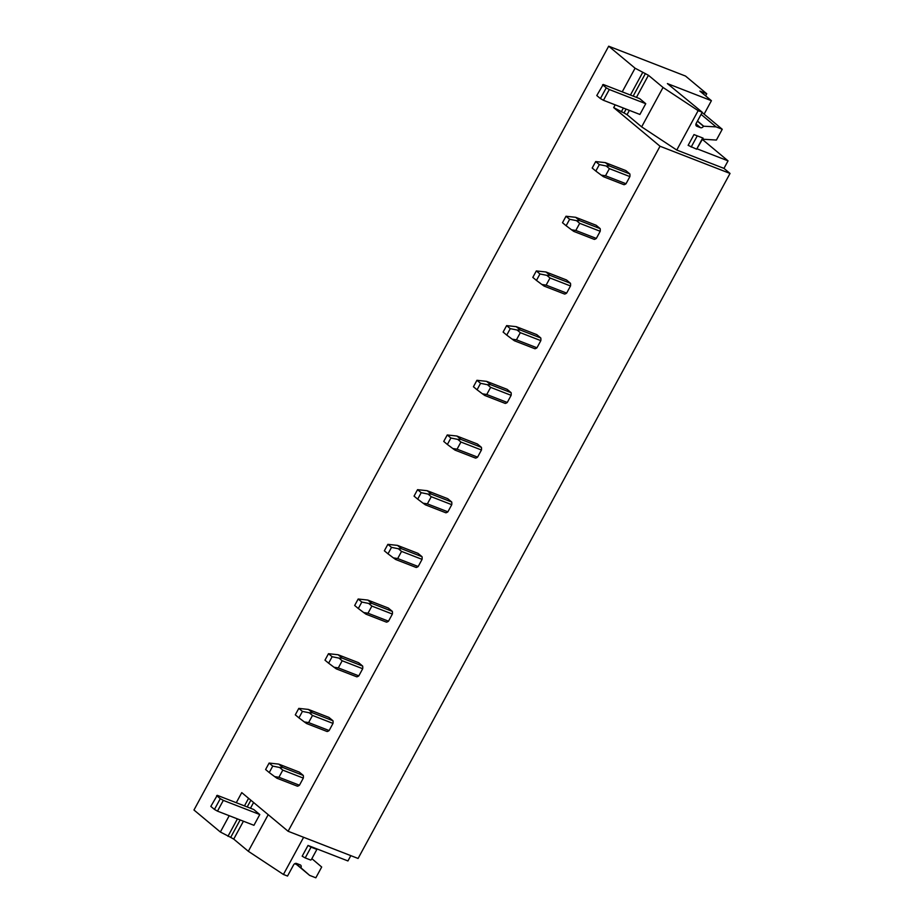 <?xml version="1.0" encoding="UTF-8"?>
<svg xmlns="http://www.w3.org/2000/svg" width="924" height="924" viewBox="0 0 924 924"><rect width="100%" height="100%" fill="white"/><g stroke="black" fill="none" stroke-linecap="round" stroke-linejoin="round"><path stroke-width="1.39" d="M705.59 95.842L706.733 93.74L685.516 76.057L608.685 46.2L635.077 68.203L622.233 91.857M706.733 93.74L699.895 91.083L711.411 100.693L704.111 114.149M702.379 139.443L728.054 160.857L723.966 168.387L676.761 150.046L641.649 126.865L663.039 87.468L648.44 75.283L635.077 68.203M236.278 802.713L241.753 792.619L288.103 831.265L358.085 858.465L730.029 173.446L723.966 168.387M302.183 856.202L305.209 857.922L311.053 847.158L308.027 845.437L302.171 856.202L308.015 845.437L347.944 860.949L350.82 855.636M288.103 831.265L660.036 146.246L730.029 173.446M626.114 109.101L624.012 112.959L613.686 107.6L660.036 146.246M613.686 107.6L615.188 104.851M240.148 819.946L230.688 837.375L220.362 832.016L193.971 810.013L608.685 46.2M220.362 832.016L229.221 815.707M629.856 173.943L625.837 170.593L605.336 162.624L609.355 165.974L606.19 165.985L609.39 168.642L629.891 176.6A7.45 4.585 -68.8 0 0 629.856 173.943L609.355 165.974M626.022 183.749L605.509 175.779L601.235 175.121L603.511 176.738L624.012 184.708A7.45 4.585 -68.8 0 0 626.022 183.749L629.891 176.6M600.173 228.621L596.153 225.271L575.64 217.302L579.66 220.651L576.507 220.663L579.694 223.319L600.207 231.289A7.45 4.585 -68.8 0 0 600.173 228.621L579.66 220.651M596.327 238.427L575.825 230.457L571.54 229.799L573.816 231.416L594.328 239.385A7.45 4.585 -68.8 0 0 596.327 238.427L600.207 231.289M570.478 283.298L566.458 279.949L545.957 271.979L549.976 275.34L546.812 275.34L550.011 277.997L570.512 285.966A7.45 4.585 -68.8 0 0 570.478 283.298L549.976 275.34M566.643 293.104L546.13 285.135L541.857 284.477L544.132 286.105L564.633 294.063A7.45 4.585 -68.8 0 0 566.643 293.104L570.512 285.966M540.794 337.988L536.775 334.627L516.262 326.669L520.281 330.018L517.128 330.03L520.316 332.675L540.829 340.644A7.45 4.585 -68.8 0 0 540.794 337.988L520.281 330.018M536.948 347.794L516.447 339.824L512.162 339.166L514.437 340.783L534.95 348.752A7.45 4.585 -68.8 0 0 536.948 347.794L540.829 340.644M511.099 392.665L507.08 389.316L486.578 381.346L490.598 384.696L487.433 384.707L490.632 387.364L511.134 395.333A7.45 4.585 -68.8 0 0 511.099 392.665L490.598 384.696M507.264 402.471L486.752 394.502L482.478 393.843L484.753 395.46L505.255 403.43A7.45 4.585 -68.8 0 0 507.264 402.471L511.134 395.333M481.416 447.343L477.396 443.994L456.883 436.024L460.903 439.385L457.75 439.385L460.937 442.042L481.45 450.011A7.45 4.585 -68.8 0 0 481.416 447.343L460.903 439.385M477.569 457.149L457.068 449.179L452.783 448.521L455.058 450.138L475.571 458.108A7.45 4.585 -68.8 0 0 477.569 457.149L481.45 450.011M451.721 502.032L447.701 498.671L427.2 490.713L431.219 494.063L428.055 494.074L431.254 496.719L451.755 504.689A7.45 4.585 -68.8 0 0 451.721 502.032L431.219 494.063M447.886 511.827L427.373 503.869L423.1 503.199L425.375 504.827L445.876 512.797A7.45 4.585 -68.8 0 0 447.886 511.827L451.755 504.689M422.037 556.71L418.018 553.361L397.505 545.391L401.524 548.74L398.371 548.752L401.559 551.409L422.072 559.366A7.45 4.585 -68.8 0 0 422.037 556.71L401.524 548.74M418.191 566.516L397.69 558.546L393.405 557.888L395.68 559.505L416.193 567.475A7.45 4.585 -68.8 0 0 418.191 566.516L422.072 559.366M392.342 611.388L388.323 608.038L367.821 600.069L371.841 603.418L368.676 603.43L371.875 606.086L392.377 614.056A7.45 4.585 -68.8 0 0 392.342 611.388L371.841 603.418M388.507 621.194L367.995 613.224L363.721 612.566L365.996 614.183L386.498 622.152A7.45 4.585 -68.8 0 0 388.507 621.194L392.377 614.056M362.658 666.077L358.639 662.716L338.126 654.746L342.146 658.107L338.993 658.107L342.18 660.764L362.693 668.733A7.45 4.585 -68.8 0 0 362.658 666.077L342.146 658.107M358.812 675.871L338.311 667.902L334.026 667.244L336.301 668.872L356.814 676.83A7.45 4.585 -68.8 0 0 358.812 675.871L362.693 668.733M332.963 720.755L328.944 717.405L308.443 709.436L312.462 712.785L309.297 712.797L312.497 715.453L332.998 723.411A7.45 4.585 -68.8 0 0 332.963 720.755L312.462 712.785M329.129 730.561L308.616 722.591L304.343 721.933L306.618 723.55L327.119 731.519A7.45 4.585 -68.8 0 0 329.129 730.561L332.998 723.411M303.28 775.432L299.249 772.083L278.748 764.113L282.767 767.463L279.614 767.474L282.802 770.131L303.315 778.1A7.45 4.585 -68.8 0 0 303.28 775.432L282.767 767.463M299.434 785.238L278.933 777.269L274.647 776.61L276.923 778.227L297.436 786.197A7.45 4.585 -68.8 0 0 299.434 785.238L303.315 778.1M295.322 863.455L309.632 875.386L315.835 877.8L321.691 867.024L311.873 858.662L311.284 859.736L317.128 848.971L311.284 859.736M268.203 814.679L248.325 851.281L283.425 874.462L287.526 876.056L293.578 864.922A2.483 1.917 129.8 0 1 296.569 863.478L300.219 864.887A2.483 1.917 129.8 0 1 300.877 867.751L309.632 875.386M295.461 863.42L300.808 867.879M283.425 874.462L303.615 837.294M248.325 851.281L233.726 839.096L243.428 821.228M216.655 795.633L220.293 798.659L214.449 809.424L210.811 806.398L217.267 795.321L253.719 809.493L259.783 814.541L253.938 825.305L217.487 811.145L223.331 800.38L259.783 814.541M230.688 837.375L233.726 839.096M227.951 836.312L237.41 818.883M244.467 805.901L248.579 798.313M294.71 863.732L296.477 864.414M688.137 145.345L693.982 134.581L688.137 145.345L696.638 149.191L703.095 138.126L693.982 134.581L703.095 138.126L702.517 139.201L716.4 140.055L722.245 129.268L716.054 126.865L703.487 126.218A2.483 1.917 -50.2 0 1 700.496 127.662L696.858 126.253A2.483 1.917 -50.2 0 1 696.199 123.389L702.252 112.243L698.151 110.649L663.039 87.468M711.411 100.693L667.394 83.587L702.252 112.243M697.481 121.032L703.557 126.091M701.085 114.38L716.054 126.865M702.113 112.485L722.245 129.268M676.761 150.046L698.151 110.649M641.649 126.865L627.049 114.68L629.383 110.372M602.621 84.777L606.26 87.815L600.415 98.568L596.777 95.542L603.233 84.477L639.685 98.637L645.749 103.696L639.905 114.46L603.453 100.289L609.297 89.524L645.749 103.696M624.012 112.959L627.049 114.68M621.274 111.896L623.377 108.039M630.434 95.045L642.665 72.499M697.25 148.891L728.054 160.857M311.053 847.158L316.528 849.283M305.209 857.922L310.683 860.048M220.293 798.659L223.331 800.38M214.449 809.424L217.487 811.145M696.638 149.191L702.483 138.427M691.175 147.066L697.019 136.302M606.26 87.815L609.297 89.524M600.415 98.568L603.453 100.289M274.647 776.61L269.242 772.556L272.753 766.1L269.115 763.062L278.748 764.113M278.933 777.269L282.802 770.131M272.753 766.1L279.614 767.474M269.115 763.062L265.604 769.519L269.242 772.556M304.343 721.933L298.937 717.867L302.437 711.411L298.798 708.385L308.443 709.436M308.616 722.591L312.497 715.453M302.437 711.411L309.297 712.797M298.798 708.385L295.299 714.841L298.937 717.867M334.026 667.244L328.621 663.189L332.132 656.733L328.494 653.695L338.126 654.746M338.311 667.902L342.18 660.764M332.132 656.733L338.993 658.107M328.494 653.695L324.982 660.163L328.621 663.189M363.721 612.566L358.316 608.512L361.815 602.055L358.177 599.018L367.821 600.069M367.995 613.224L371.875 606.086M361.815 602.055L368.676 603.43M358.177 599.018L354.677 605.474L358.316 608.512M393.405 557.888L387.999 553.834L391.51 547.366L387.872 544.34L397.505 545.391M397.69 558.546L401.559 551.409M391.51 547.366L398.371 548.752M387.872 544.34L384.361 550.796L387.999 553.834M423.1 503.199L417.694 499.145L421.194 492.688L417.556 489.662L427.2 490.713M427.373 503.869L431.254 496.719M421.194 492.688L428.055 494.074M417.556 489.662L414.056 496.119L417.694 499.145M452.783 448.521L447.378 444.467L450.889 438.011L447.251 434.973L456.883 436.024M457.068 449.179L460.937 442.042M450.889 438.011L457.75 439.385M447.251 434.973L443.739 441.429L447.378 444.467M482.478 393.843L477.073 389.789L480.572 383.321L476.934 380.295L486.578 381.346M486.752 394.502L490.632 387.364M480.572 383.321L487.433 384.707M476.934 380.295L473.434 386.752L477.073 389.789M512.162 339.166L506.756 335.1L510.267 328.644L506.629 325.618L516.262 326.669M516.447 339.824L520.316 332.675M510.267 328.644L517.128 330.03M506.629 325.618L503.118 332.074L506.756 335.1M541.857 284.477L536.451 280.422L539.951 273.966L536.324 270.928L545.957 271.979M546.13 285.135L550.011 277.997M539.951 273.966L546.812 275.34M536.324 270.928L532.813 277.396L536.451 280.422M571.54 229.799L566.135 225.745L569.646 219.288L566.008 216.251L575.64 217.302M575.825 230.457L579.694 223.319M569.646 219.288L576.507 220.663M566.008 216.251L562.497 222.707L566.135 225.745M601.235 175.121L595.83 171.067L599.329 164.599L595.703 161.573L605.336 162.624M605.509 175.779L609.39 168.642M599.329 164.599L606.19 165.985M595.703 161.573L592.192 168.029L595.83 171.067M295.634 863.386L300.877 867.751M250.485 808.234L253.592 802.494M250.866 800.219L247.205 806.964M696.858 126.253L696.119 125.629M695.98 123.897L700.496 127.662M703.487 126.218L697.412 121.148M636.44 97.378L648.44 75.283M645.402 73.562L633.159 96.108"/></g></svg>
